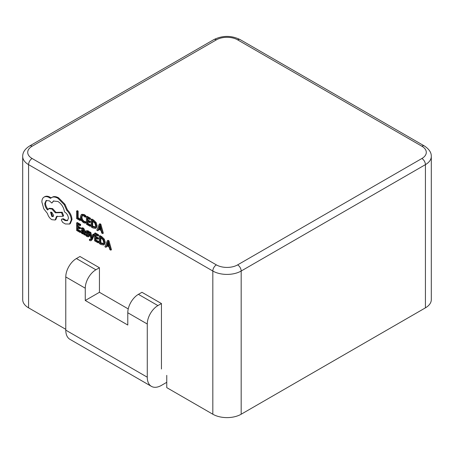 <?xml version="1.0" encoding="UTF-8"?>
<svg xmlns="http://www.w3.org/2000/svg" width="454" height="454" viewBox="0 0 454 454"><rect width="100%" height="100%" fill="white"/><g stroke="black" fill="none" stroke-linecap="round" stroke-linejoin="round"><path stroke-width="0.68" d="M141.96 292.297L138.413 294.34L157.907 305.593L161.448 303.544L141.96 292.297M157.907 305.593A15.033 8.677 120 0 0 147.272 324.003L147.272 377.195A20.044 11.571 120 0 0 151.426 386.371A20.044 11.571 120 0 0 161.448 385.378L166.76 382.308M161.448 303.544L161.448 369.011M128.244 308.924L99.437 292.297L99.437 267.747L79.949 256.493L76.408 258.542L95.896 269.789A15.033 8.677 120 0 0 85.267 288.205L85.267 300.48L127.784 325.03L127.784 312.755A15.033 8.677 -60 0 1 138.413 294.34M99.437 267.747L95.896 269.789M85.267 288.205L65.779 276.951L65.779 330.143A20.044 11.571 120 0 0 69.927 339.32L151.426 386.371M65.779 276.951A15.033 8.677 -60 0 1 76.408 258.542M99.437 292.297L85.267 300.48M91.458 238.117L90.147 232.902L89.239 232.38L91.055 238.764L90.698 239.53L89.869 239.803L89.404 239.434L89.404 240.268L89.932 240.648L90.948 240.728L92.293 239.479L94.392 234.536L93.552 234.048L92.843 234.457L91.487 238.106M90.726 239.468L90.113 239.025L89.404 239.434M91.952 236.778L90.857 232.493L89.949 231.971L89.239 232.38M84.586 235.041L85.295 234.633L85.295 231.188L83.621 228.192L82.026 227.772L81.317 228.18L81.317 229.094L82.838 229.321L83.774 231.171L81.243 230.501L80.863 231.461L81.26 232.828L82.333 233.867L83.752 233.731L83.774 234.57L84.586 235.041L84.586 231.597L82.912 228.6L81.317 228.18M83.684 230.433L81.953 230.093L81.243 230.501M80.086 232.442L80.086 231.591L77.435 230.059L77.435 227.539L79.756 228.878L79.756 228.022L77.435 226.682L77.435 224.287L79.938 225.729L79.938 224.872L76.601 222.942L76.601 230.428L80.086 232.442L80.795 232.034L80.795 231.182L78.145 229.65L78.145 227.948M79.938 225.729L80.647 225.32L80.647 224.458L77.305 222.534L76.601 222.942M79.756 228.878L80.466 228.47L80.466 227.613L78.145 226.274L78.145 224.696M85.142 223.169L85.142 222.244L83.468 221.779L81.799 220.025L81.164 217.523L81.845 215.667L83.61 215.854L85.142 217.182L85.851 216.774L85.851 215.763L84.313 214.566L81.953 214.282L81.221 214.702L80.284 217.074L81.118 220.264L83.343 222.568L85.142 223.169L85.851 222.761L85.851 221.836L84.177 221.37L82.509 219.617L81.873 217.114L82.554 215.258M166.76 375.356L166.76 387.631L212.824 414.224L212.824 271.021L28.574 164.637L28.574 307.846L65.779 329.326M80.017 220.525L80.017 219.668L77.435 218.181L77.435 211.541L76.601 211.059L76.601 218.55L80.017 220.525L80.727 220.116L80.727 219.435M80.647 219.214L78.145 217.767L78.145 211.133L77.305 210.65L76.601 211.059M89.926 226.245L89.926 225.388L87.276 223.862L87.276 221.342L89.597 222.681L89.597 221.819L87.276 220.479L87.276 218.085L89.778 219.532L89.778 218.669L86.436 216.74L86.436 224.231L89.926 226.245L90.635 225.837L90.635 224.98L87.985 223.447L87.985 221.751M89.778 219.532L90.488 219.123L90.488 218.261L87.145 216.331L86.436 216.74M89.597 222.681L90.306 222.267L90.306 221.41L87.985 220.071L87.985 218.493M93.711 220.122L91.861 219.055L91.152 219.464L91.152 226.949L92.934 227.982L95.453 228.385L96.242 227.931L97.139 225.752L96.163 222.528L93.711 220.122L93.002 220.531L91.152 219.464M102.627 233.577L103.336 233.169L100.867 224.253L99.971 223.737L99.261 224.145L96.793 230.206L97.718 230.74L98.342 229.054L101.043 230.615L101.702 233.044L102.627 233.577L100.158 224.662L99.261 224.145M97.718 230.74L98.427 230.331L98.802 229.321M87.974 235.524L86.396 234.111L85.687 234.519L85.687 235.49L86.947 236.528L88.292 236.88L89.188 236.403L89.523 235.62L89.251 234.576L87.236 231.767M89.302 232.34L89.302 231.71L88.207 230.842L86.595 230.711M88.292 236.88L88.814 236.029L88.541 234.985L86.532 232.176L86.776 231.795L87.418 231.966L88.592 233.033L89.302 232.601M98.047 242.816L98.047 241.959L95.397 240.427L95.397 237.907L97.718 239.247L97.718 238.39L95.397 237.05L95.397 234.656L97.899 236.103L97.899 235.24L94.563 233.311L94.563 240.802L98.047 242.816L98.756 242.402L98.756 241.551L96.106 240.018L96.106 238.322M97.899 236.103L98.609 235.694L98.609 234.832L95.272 232.902L94.563 233.311M97.718 239.247L98.427 238.838L98.427 237.981L96.106 236.642L96.106 235.064M101.832 236.693L99.982 235.62L99.273 236.035L99.273 243.52L101.06 244.553L103.574 244.956L104.369 244.502L105.266 242.322L104.284 239.099L101.832 236.693L101.123 237.102L99.273 236.035M110.748 250.148L111.457 249.74L108.988 240.824L108.092 240.308L107.382 240.716L104.914 246.777L105.839 247.311L106.463 245.625L109.164 247.18L109.823 249.615L110.748 250.148L108.279 241.233L107.382 240.716M105.839 247.311L106.548 246.902L106.923 245.886M70.291 223.601L69.394 224.123L70.291 223.601L71.993 219.526C71.766 215.951 70.245 212.744 67.43 209.913L64.939 204.272L58.668 197.882C56.619 196.724 54.775 196.349 53.135 196.764L50.4 198.341L49.338 197.626C47.295 196.469 45.525 196.304 44.032 197.115L44.032 197.115C42.619 197.978 41.899 199.584 41.864 201.939L43.805 208.857L47.494 213.545C48.237 216.246 49.696 218.295 51.875 219.696L55.133 220.008L56.483 216.501L62.941 216.286L61.511 212.642L55.331 212.801L51.875 208.993L48.618 208.687L47.539 210.003C45.809 208.04 44.889 205.872 44.77 203.506L46.126 200.532L49.384 200.844L51.83 203.057L53.402 201.037L58.004 201.514C61.636 203.959 63.787 207.421 64.462 211.893L64.831 212.109C67.022 213.613 68.219 215.69 68.429 218.334L67.374 220.689L65.109 220.576L62.754 219.163L61.75 219.066L61.324 219.986L62.663 222.409L65.387 223.981L69.581 224.009L71.289 219.935C71.057 216.359 69.536 213.153 66.721 210.321L64.23 204.68L57.959 198.29C55.91 197.132 54.066 196.758 52.426 197.172L51.398 197.586M67.703 220.44L65.819 220.162L63.464 218.754L61.75 219.066M51.83 203.057L53.765 200.855M48.249 209.595C46.518 207.631 45.599 205.463 45.479 203.097L46.501 200.356M62.941 216.286L63.651 215.877L62.221 212.228L56.041 212.393L52.585 208.585L49.327 208.278L48.618 208.687M55.133 220.008L55.836 219.6L57.193 216.093M51.109 197.933L50.048 197.212C47.999 196.06 46.234 195.895 44.742 196.707L44.032 197.115L44.742 196.707M421.885 158.503A15.033 8.677 0 0 0 421.885 146.228L237.629 39.85A15.033 8.677 0 0 0 216.371 39.85L32.115 146.228A15.033 8.677 0 0 0 32.115 158.503L216.371 264.881A15.033 8.677 0 0 0 237.629 264.881L421.885 158.503A5.011 2.894 60 0 1 425.426 164.637A20.044 11.571 180 0 0 431.3 156.454L431.3 299.663A20.044 11.571 180 0 1 425.426 307.846L425.426 164.637L241.176 271.021L241.176 414.224L425.426 307.846M241.176 414.224A20.044 11.571 180 0 1 212.824 414.224M28.574 307.846A20.044 11.571 180 0 1 22.7 299.663L22.7 156.454A20.044 11.571 180 0 0 28.574 164.637A5.011 2.894 120 0 1 32.115 158.503M80.017 219.668L80.676 219.293M77.435 218.181L78.145 217.767M77.435 211.541L78.145 211.133M85.142 222.244L85.851 221.836M85.142 217.182L85.142 216.172L85.851 215.763M85.142 216.172L83.604 214.975L81.221 214.702M89.926 225.388L90.635 224.98M87.276 223.862L87.985 223.447M89.597 221.819L90.306 221.41M87.276 220.479L87.985 220.071M89.778 218.669L90.488 218.261M95.453 228.385L96.43 226.16L95.453 222.937L93.002 220.531M94.909 227.426L95.55 225.678L94.841 223.158L91.992 220.809L91.992 226.58L94.886 227.443M92.695 221.217L92.695 226.171L95.567 227.045M91.992 226.58L92.695 226.171M98.603 228.362L100.782 229.616L99.681 225.343L98.603 228.362L99.312 227.953L100.527 228.651M100.158 224.662L100.867 224.253M99.914 226.364L99.312 227.953M80.086 231.591L80.795 231.182M77.435 230.059L78.145 229.65M79.756 228.022L80.466 227.613M77.435 226.682L78.145 226.274M79.938 224.872L80.647 224.458M84.172 233.6L83.752 233.731M81.902 231.307L81.924 232.618L82.543 233.22L83.428 233.294L83.774 231.886L81.902 231.307M82.611 230.899L82.634 232.21L83.252 232.811L84.132 232.885M88.592 233.033L88.592 232.119L87.497 231.251L86.215 230.933L85.692 231.773L85.925 232.754L87.98 235.637L87.026 235.808L85.687 234.519M87.497 233.691L88.207 233.282M87.128 231.829L86.532 232.176L86.776 231.795M88.592 232.119L89.302 231.71M87.98 235.637L87.832 236.012M90.948 240.728L93.683 234.945L92.843 234.457M93.683 234.945L94.392 234.536M91.356 237.624L91.708 237.419M90.147 232.902L90.857 232.493M90.698 239.53L89.869 239.803L90.573 239.394M98.047 241.959L98.756 241.551M95.397 240.427L96.106 240.018M97.718 238.39L98.427 237.981M95.397 237.05L96.106 236.642M97.899 235.24L98.609 234.832M103.574 244.956L104.556 242.731L103.574 239.508L101.123 237.102M103.03 243.997L103.677 242.249L102.962 239.729L100.113 237.374L100.113 243.151L103.007 244.014M100.822 237.788L100.822 242.742L103.688 243.616M100.113 243.151L100.822 242.742M106.73 244.927L108.903 246.187L107.802 241.914L106.73 244.927L107.439 244.519L108.648 245.222M108.279 241.233L108.988 240.824M108.041 242.935L107.439 244.519M51.83 216.473L53.095 216.598L53.623 215.434L51.83 212.319L50.553 212.2L51.83 216.473L52.533 216.064L53.402 216.308M71.289 219.935L71.993 219.526M66.721 210.321L67.43 209.913M64.23 204.68L64.939 204.272M61.511 212.642L62.221 212.228M55.331 212.801L56.041 212.393M65.109 220.576L65.819 220.162M50.956 212.08L52.533 216.064M147.272 324.003L127.784 312.755M147.272 377.195L65.779 330.143M237.629 264.881A5.011 2.894 60 0 1 241.176 271.021A20.044 11.571 180 0 1 212.824 271.021A5.011 2.894 120 0 1 216.371 264.881M22.7 156.454C22.621 152.453 24.925 148.957 29.606 145.978A5.011 2.894 60 0 1 32.115 146.228M29.606 145.978L213.862 39.6A5.011 2.894 60 0 1 216.371 39.85M213.862 39.6C222.619 35.35 231.381 35.35 240.138 39.6A5.011 2.894 120 0 0 237.629 39.85M240.138 39.6L424.394 145.978A5.011 2.894 120 0 0 421.885 146.228M83.468 221.779L84.177 221.37M81.799 220.025L82.509 219.617M81.164 217.523L81.873 217.114M83.604 214.975L84.313 214.566M81.266 214.68L81.93 214.294M95.612 228.294L96.163 227.976M96.43 226.16L97.139 225.752M95.453 222.937L96.163 222.528M92.928 227.125L93.638 226.716M82.912 228.6L83.621 228.192M82.401 230.604L83.11 230.195M84.586 231.597L85.295 231.188M81.686 231.858L82.395 231.449M81.924 232.618L82.634 232.21M82.543 233.22L83.252 232.811M87.026 235.808L87.73 235.399M88.814 236.029L89.523 235.62M88.541 234.985L89.251 234.576M86.708 232.771L87.418 232.363M87.497 231.251L88.207 230.842M91.583 239.888L92.293 239.479M103.733 244.865L104.284 244.547M104.556 242.731L105.266 242.322M103.574 239.508L104.284 239.099M101.055 243.696L101.764 243.287M57.959 198.29L58.668 197.882M52.426 197.172L53.135 196.764M49.338 197.626L50.048 197.212M56.483 217.035L57.193 216.62M51.875 208.993L52.585 208.585M44.77 203.506L45.479 203.097M63.032 219.373L63.742 218.964M62.754 219.163L63.464 218.754M431.3 156.454C431.249 155.047 431.578 150.751 424.394 145.978"/></g></svg>
